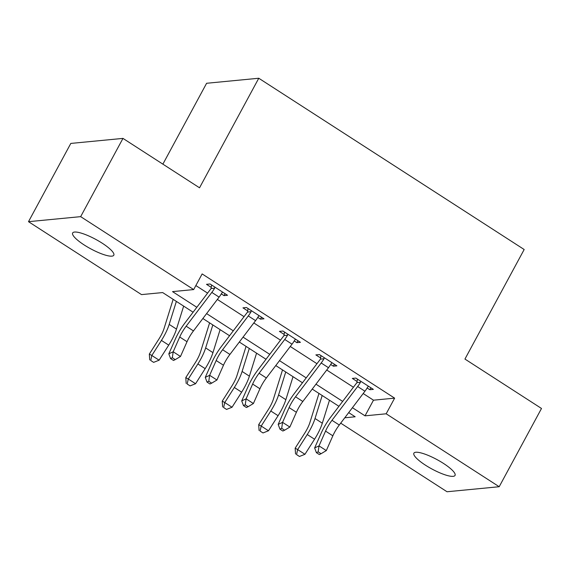 <?xml version="1.0" encoding="UTF-8"?>
<svg xmlns="http://www.w3.org/2000/svg" width="570" height="570" viewBox="0 0 570 570"><rect width="100%" height="100%" fill="white"/><g stroke="black" fill="none" stroke-linecap="round" stroke-linejoin="round"><path stroke-width="0.85" d="M102.251 243.226A23.391 5.344 28.4 0 1 113.8 255.225A23.391 5.344 28.4 0 1 84.203 244.972A23.391 5.344 28.4 0 1 72.647 232.973A23.391 5.344 28.4 0 1 102.251 243.226M443.489 463.431A23.391 5.344 28.4 0 1 455.038 475.43A23.391 5.344 28.4 0 1 425.441 465.17A23.391 5.344 28.4 0 1 413.884 453.178A23.391 5.344 28.4 0 1 443.489 463.431M162.877 164.146L206.604 83.277L258.766 78.247L524.172 249.51L464.942 359.064L541.5 408.469L499.192 486.723L447.03 491.753L340.703 423.139M193.102 312.21L162.664 292.567L141.517 294.605L28.5 221.68L80.662 216.643L193.679 289.574L172.532 291.619L196.828 307.294M80.662 216.643L122.97 138.396L70.808 143.426L28.5 221.68M363.183 393.535L373.485 400.183L394.632 398.145L202.143 273.928L193.679 289.574M195.852 285.556L207.587 293.13M217.355 299.428L244.046 316.656M253.814 322.955L280.504 340.176M290.272 346.482L316.963 363.703M326.724 370.008L353.421 387.23M367.151 387.992L369.83 389.716L373.357 389.381L355.858 378.088L352.331 378.423L357.091 381.494L357.404 379.086M330.693 364.465L333.372 366.189L336.899 365.855L319.399 354.561L315.873 354.896L320.632 357.967L320.953 355.559M294.234 340.938L296.913 342.663L300.44 342.328L282.941 331.035L279.414 331.377L284.173 334.44L284.494 332.032M257.783 317.412L260.462 319.143L263.981 318.801L246.482 307.508L242.963 307.85L247.715 310.921L248.036 308.512M221.324 293.885L224.003 295.616L227.53 295.274L210.031 283.981L206.504 284.323L211.263 287.394L211.577 284.986M122.97 138.396L199.536 187.801L258.766 78.247M394.632 398.145L386.175 413.791L499.192 486.723M352.424 407.7L365.028 415.836L386.175 413.791M206.596 313.6L233.287 330.821M243.055 337.127L269.745 354.348M279.514 360.653L306.204 377.874M315.965 384.173L342.663 401.401M344.764 417.789L355.16 416.784L348.697 412.616M338.929 406.31L312.239 389.089M302.471 382.784L275.78 365.562M266.012 359.264L239.322 342.036M229.56 335.737L202.863 318.509M373.485 400.183L365.028 415.836M370.878 387.778L369.83 389.716M334.419 364.251L333.372 366.189M297.968 340.725L296.913 342.663M261.509 317.205L260.462 319.143M225.05 293.678L224.003 295.616M364.943 391.22L357.647 386.517A12.789 4.004 122.8 0 0 360.447 382.299L360.611 381.159L368.598 386.31L367.736 387.009A12.789 4.004 122.8 0 1 364.943 391.22L339.278 425.013A18.276 5.721 -57.2 0 0 332.844 435.815L326.311 450.585L319.015 445.882L318.153 451.839L316.4 452.673L319.321 454.554L321.067 453.72L318.153 451.839M357.647 386.517L331.989 420.311A18.276 5.721 -57.2 0 0 325.548 431.112L319.015 445.882L314.64 447.949L321.174 433.179A27.41 8.586 122.8 0 1 330.828 416.976L356.492 383.19A3.655 1.147 -57.2 0 0 356.877 382.648L357.091 381.494M360.447 382.299L356.877 382.648M314.64 447.949L316.4 452.673M321.067 453.72L326.311 450.585M318.979 393.443L309.938 422.434A18.276 5.721 122.8 0 1 304.758 433.115L295.16 448.184L297.654 449.588L307.251 434.525A27.41 8.586 -57.2 0 0 315.025 418.508L322.192 395.509M296.543 454.582L299.457 456.47L296.543 454.582L297.654 449.588L304.95 454.297L314.547 439.228A27.41 8.586 -57.2 0 0 322.314 423.211L329.481 400.218M304.95 454.297L299.457 456.47M295.545 454.019L295.16 448.184M328.484 367.7L321.188 362.99A12.789 4.004 122.8 0 0 323.988 358.772L324.159 357.632L332.139 362.784L331.277 363.482A12.789 4.004 122.8 0 1 328.484 367.7L302.82 401.487A18.276 5.721 -57.2 0 0 296.386 412.288L289.852 427.058L282.563 422.356L281.694 428.312L279.948 429.146L282.863 431.027L284.615 430.2L281.694 428.312M321.188 362.99L295.531 396.784A18.276 5.721 -57.2 0 0 289.097 407.586L282.563 422.356L278.181 424.422L284.715 409.652A27.41 8.586 122.8 0 1 294.369 393.457L320.034 359.663A3.655 1.147 -57.2 0 0 320.418 359.121L320.632 357.967M323.988 358.772L320.418 359.121M278.181 424.422L279.948 429.146M284.615 430.2L289.852 427.058M292.025 344.173L284.736 339.464A12.789 4.004 122.8 0 0 287.529 335.245L287.7 334.106L295.68 339.257L294.825 339.955A12.789 4.004 122.8 0 1 292.025 344.173L266.361 377.96A18.276 5.721 -57.2 0 0 259.927 388.761L253.393 403.531L246.105 398.829L245.243 404.793L243.49 405.619L246.404 407.5L248.157 406.674L245.243 404.793M284.736 339.464L259.072 373.257A18.276 5.721 -57.2 0 0 252.638 384.059L246.105 398.829L241.723 400.895L248.263 386.125A27.41 8.586 122.8 0 1 257.918 369.93L283.575 336.136A3.655 1.147 -57.2 0 0 283.96 335.595L284.173 334.44M287.529 335.245L283.96 335.595M241.723 400.895L243.49 405.619M248.157 406.674L253.393 403.531M255.567 320.646L248.278 315.937A12.789 4.004 122.8 0 0 251.071 311.726L251.242 310.579L259.229 315.73L258.367 316.428A12.789 4.004 122.8 0 1 255.567 320.646L229.91 354.44A18.276 5.721 -57.2 0 0 223.469 365.235L216.935 380.005L209.646 375.302L208.784 381.266L207.031 382.092L209.945 383.973L211.698 383.147L208.784 381.266M248.278 315.937L222.614 349.731A18.276 5.721 -57.2 0 0 216.18 360.532L209.646 375.302L205.271 377.376L211.805 362.606A27.41 8.586 122.8 0 1 221.459 346.403L247.116 312.609A3.655 1.147 -57.2 0 0 247.501 312.068L247.715 310.921M251.071 311.726L247.501 312.068M205.271 377.376L207.031 382.092M211.698 383.147L216.935 380.005M282.52 369.916L273.479 398.915A18.276 5.721 122.8 0 1 268.299 409.588L258.702 424.657L261.203 426.061L270.8 410.999A27.41 8.586 -57.2 0 0 278.566 394.982L285.734 371.989M260.084 431.062L263.005 432.944L260.084 431.062L261.203 426.061L268.491 430.77L278.089 415.701A27.41 8.586 -57.2 0 0 285.855 399.684L293.023 376.692M268.491 430.77L263.005 432.944M259.086 430.5L258.702 424.657M246.062 346.389L237.02 375.388A18.276 5.721 122.8 0 1 231.84 386.061L222.243 401.13L224.744 402.534L234.341 387.472A27.41 8.586 -57.2 0 0 242.108 371.455L249.275 348.462M223.625 407.536L226.546 409.417L223.625 407.536L224.744 402.534L232.033 407.244L241.63 392.174A27.41 8.586 -57.2 0 0 249.396 376.157L256.571 353.165M232.033 407.244L226.546 409.417M222.628 406.973L222.243 401.13M209.61 322.862L200.562 351.861A18.276 5.721 122.8 0 1 195.389 362.541L185.792 377.604L188.285 379.014L197.883 363.945A27.41 8.586 -57.2 0 0 205.649 347.928L212.824 324.936M187.174 384.009L190.088 385.89L187.174 384.009L188.285 379.014L195.574 383.717L205.171 368.647A27.41 8.586 -57.2 0 0 212.945 352.631L220.113 329.638M195.574 383.717L190.088 385.89M186.176 383.446L185.792 377.604M219.108 297.12L211.819 292.41A12.789 4.004 122.8 0 0 214.619 288.199L214.783 287.052L222.77 292.203L221.908 292.902A12.789 4.004 122.8 0 1 219.108 297.12L193.451 330.913A18.276 5.721 -57.2 0 0 187.017 341.715L180.483 356.485L173.187 351.776L172.325 357.739L170.573 358.566L173.494 360.447L175.239 359.62L172.325 357.739M211.819 292.41L186.162 326.204A18.276 5.721 -57.2 0 0 179.721 337.005L173.187 351.776L168.813 353.849L175.346 339.079A27.41 8.586 122.8 0 1 185.001 322.877L210.658 289.083A3.655 1.147 -57.2 0 0 211.05 288.541L211.263 287.394M214.619 288.199L211.05 288.541M168.813 353.849L170.573 358.566M175.239 359.62L180.483 356.485M173.152 299.336L164.11 328.334A18.276 5.721 122.8 0 1 158.93 339.015L149.333 354.077L151.827 355.488L161.424 340.418A27.41 8.586 -57.2 0 0 169.19 324.401L176.365 301.409M150.715 360.482L153.629 362.363L150.715 360.482L151.827 355.488L159.123 360.19L168.72 345.128A27.41 8.586 -57.2 0 0 176.486 329.104L183.654 306.111M159.123 360.19L153.629 362.363M149.718 359.919L149.333 354.077M339.278 425.013L331.989 420.311M332.844 435.815L325.548 431.112M307.251 434.525L314.547 439.228M315.025 418.508L322.314 423.211M302.82 401.487L295.531 396.784M296.386 412.288L289.097 407.586M266.361 377.96L259.072 373.257M259.927 388.761L252.638 384.059M229.91 354.44L222.614 349.731M223.469 365.235L216.18 360.532M270.8 410.999L278.089 415.701M278.566 394.982L285.855 399.684M234.341 387.472L241.63 392.174M242.108 371.455L249.396 376.157M197.883 363.945L205.171 368.647M205.649 347.928L212.945 352.631M193.451 330.913L186.162 326.204M187.017 341.715L179.721 337.005M161.424 340.418L168.72 345.128M169.19 324.401L176.486 329.104"/></g></svg>

